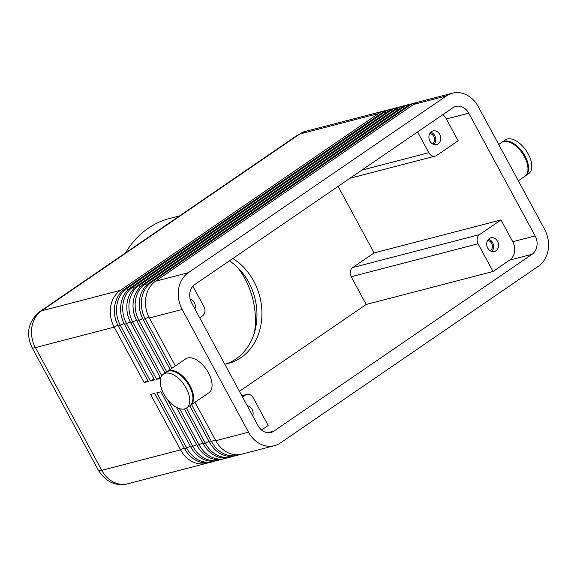 <?xml version="1.0" encoding="UTF-8"?>
<svg xmlns="http://www.w3.org/2000/svg" width="577" height="577" viewBox="0 0 577 577"><rect width="100%" height="100%" fill="white"/><g stroke="black" fill="none" stroke-linecap="round" stroke-linejoin="round"><path stroke-width="0.87" d="M149.407 317.977L182.173 309.467A27.364 22.604 -104.6 0 1 178.654 288.853A27.364 22.604 -104.6 0 1 188.326 272.69L155.559 281.208A27.364 22.604 75.4 0 0 145.887 297.364A27.364 22.604 75.4 0 0 149.407 317.977L175.35 365.955M413.659 104.437L446.418 95.919A27.364 22.604 -104.6 0 1 452.382 93.193L419.616 101.703A27.364 22.604 75.4 0 0 413.659 104.437L155.559 281.208M452.382 93.193A27.364 22.604 -104.6 0 1 463.619 93.676A27.364 22.604 -104.6 0 1 478.268 106.666L544.63 229.401A27.364 22.604 -104.6 0 1 548.15 250.014A27.364 22.604 -104.6 0 1 538.478 266.177L280.386 442.948A27.364 22.604 -104.6 0 1 274.421 445.675A27.364 22.604 -104.6 0 1 263.184 445.192A27.364 22.604 -104.6 0 1 248.536 432.202L215.769 440.72A27.364 22.604 75.4 0 0 230.418 453.702A27.364 22.604 75.4 0 0 241.655 454.186L274.421 445.675M509.664 260.112L532.052 254.298A13.682 11.302 75.4 0 0 536.891 246.213A13.682 11.302 75.4 0 0 535.131 235.914L512.744 241.727A13.682 11.302 -104.6 0 1 514.504 252.034A13.682 11.302 -104.6 0 1 509.664 260.112L493.039 271.5L366.186 304.461L239.426 391.278M442.855 114.643A13.682 11.302 -104.6 0 1 446.382 118.985L468.769 113.171A13.682 11.302 75.4 0 0 461.441 106.68A13.682 11.302 75.4 0 0 455.823 106.435A13.682 11.302 75.4 0 0 452.844 107.798L194.752 284.569A13.682 11.302 75.4 0 0 189.912 292.654A13.682 11.302 75.4 0 0 191.672 302.954L258.034 425.696A13.682 11.302 75.4 0 0 265.362 432.195A13.682 11.302 75.4 0 0 270.981 432.433A13.682 11.302 75.4 0 0 273.96 431.069L267.714 432.692M192.891 286.214L203.977 306.719A6.837 5.655 -104.6 0 1 204.857 311.868A6.837 5.655 -104.6 0 1 202.433 315.907L199.692 317.79M446.382 118.985L458.152 140.766L436.782 155.408A6.837 5.655 -104.6 0 1 435.289 156.086A6.837 5.655 -104.6 0 1 432.476 155.963A6.837 5.655 -104.6 0 1 428.819 152.717L361.858 170.114M477.179 238.633A6.837 5.655 -104.6 0 1 479.595 234.594L352.735 267.555A6.837 5.655 75.4 0 0 350.318 271.594A6.837 5.655 75.4 0 0 351.198 276.744L478.059 243.782A6.837 5.655 -104.6 0 1 477.179 238.633M241.958 395.952L245.254 395.101A6.837 5.655 -104.6 0 1 246.747 394.416A6.837 5.655 -104.6 0 1 249.552 394.538A6.837 5.655 -104.6 0 1 253.216 397.784L268.197 425.501L261.561 430.045M166.876 371.776A20.52 11.086 55.6 0 1 167.186 371.552A20.52 11.086 55.6 0 1 189.977 385.573A20.52 11.086 55.6 0 1 190.381 405.415A20.52 11.086 55.6 0 1 190.057 405.617M167.186 371.552L185.715 358.858A20.52 11.086 55.6 0 1 208.506 372.886A20.52 11.086 55.6 0 1 208.903 392.728L190.381 405.415M163.789 393.99A20.52 11.086 55.6 0 1 163.385 374.148A20.52 11.086 55.6 0 1 186.176 388.177A20.52 11.086 55.6 0 1 186.58 408.018A20.52 11.086 55.6 0 1 163.789 393.99M163.385 374.148L166.551 371.985A20.52 11.086 55.6 0 1 189.343 386.006A20.52 11.086 55.6 0 1 189.746 405.847L186.58 408.018M498.716 144.481L501.601 142.505A20.52 11.086 55.6 0 1 524.392 156.526A20.52 11.086 55.6 0 1 524.796 176.367L518.341 180.781M501.925 142.295A20.52 11.086 55.6 0 1 502.235 142.072L505.402 139.901A20.52 11.086 55.6 0 1 528.193 153.922A20.52 11.086 55.6 0 1 528.59 173.764L525.423 175.935A20.52 11.086 55.6 0 1 525.106 176.144M502.235 142.072A20.52 11.086 55.6 0 1 525.027 156.093A20.52 11.086 55.6 0 1 525.423 175.935M247.273 405.79A7.068 5.842 -104.6 0 1 252.113 409.389A7.068 5.842 -104.6 0 1 252.726 415.88M432.505 143.904A5.611 4.63 75.4 0 0 433.745 136.374A5.611 4.63 75.4 0 0 429.8 133.511M433.933 144.538A7.068 5.842 75.4 0 0 434.762 135.682A7.068 5.842 75.4 0 0 430.745 132.256M439.739 134.391A7.068 5.842 -104.6 0 1 436.601 144.589A7.068 5.842 -104.6 0 1 429.915 141.113A7.068 5.842 -104.6 0 1 433.053 130.907A7.068 5.842 -104.6 0 1 439.739 134.391M190.165 299.023A7.068 5.842 -104.6 0 1 194.312 302.485A7.068 5.842 -104.6 0 1 194.925 308.976M490.306 250.807A5.611 4.63 75.4 0 0 491.554 243.278A5.611 4.63 75.4 0 0 487.601 240.414M491.741 251.442A7.068 5.842 75.4 0 0 492.563 242.585A7.068 5.842 75.4 0 0 488.546 239.159M497.54 241.294A7.068 5.842 -104.6 0 1 494.41 251.493A7.068 5.842 -104.6 0 1 487.724 248.016A7.068 5.842 -104.6 0 1 490.854 237.811A7.068 5.842 -104.6 0 1 497.54 241.294M171.924 368.306L145.289 319.045A27.364 22.604 -104.6 0 1 141.769 298.439A27.364 22.604 -104.6 0 1 151.448 282.276L409.54 105.504A27.364 22.604 -104.6 0 1 415.505 102.778L413.399 103.319A27.364 22.604 75.4 0 0 407.434 106.053L149.342 282.824A27.364 22.604 75.4 0 0 139.67 298.987A27.364 22.604 75.4 0 0 143.19 319.593L170.172 369.504M415.505 102.778A27.364 22.604 -104.6 0 1 417.589 102.36M166.753 371.855L139.071 320.661A27.364 22.604 -104.6 0 1 135.552 300.054A27.364 22.604 -104.6 0 1 145.224 283.891L403.323 107.12A27.364 22.604 -104.6 0 1 409.288 104.394L407.182 104.935A27.364 22.604 75.4 0 0 401.217 107.668L143.125 284.439A27.364 22.604 75.4 0 0 133.453 300.603A27.364 22.604 75.4 0 0 136.965 321.209L165 373.045M409.288 104.394A27.364 22.604 -104.6 0 1 411.372 103.975M161.776 375.771L132.854 322.276A27.364 22.604 -104.6 0 1 129.335 301.67A27.364 22.604 -104.6 0 1 139.007 285.507L397.099 108.736A27.364 22.604 -104.6 0 1 403.063 106.009L400.965 106.55A27.364 22.604 75.4 0 0 395 109.284L136.908 286.055A27.364 22.604 75.4 0 0 127.236 302.218A27.364 22.604 75.4 0 0 130.748 322.824L160.673 378.159M403.063 106.009A27.364 22.604 -104.6 0 1 405.155 105.591M160.218 377.329L156.605 379.327L126.637 323.892A27.364 22.604 -104.6 0 1 123.117 303.286A27.364 22.604 -104.6 0 1 132.789 287.122L390.881 110.351A27.364 22.604 -104.6 0 1 396.846 107.625L394.747 108.173A27.364 22.604 75.4 0 0 388.783 110.899L130.69 287.671A27.364 22.604 75.4 0 0 121.011 303.834A27.364 22.604 75.4 0 0 124.531 324.44L154.506 379.875L150.388 380.943L120.413 325.507A27.364 22.604 -104.6 0 1 116.9 304.901A27.364 22.604 -104.6 0 1 126.572 288.738L384.664 111.967A27.364 22.604 -104.6 0 1 390.629 109.241A27.364 22.604 -104.6 0 1 392.721 108.822M396.846 107.625A27.364 22.604 -104.6 0 1 398.938 107.207M390.629 109.241L388.523 109.789A27.364 22.604 75.4 0 0 382.565 112.515L124.466 289.286A27.364 22.604 75.4 0 0 114.794 305.449A27.364 22.604 75.4 0 0 118.314 326.055L148.282 381.491L144.171 382.558L114.196 327.123A27.364 22.604 -104.6 0 1 110.683 306.517A27.364 22.604 -104.6 0 1 120.355 290.354L378.447 113.582A27.364 22.604 -104.6 0 1 384.412 110.856A27.364 22.604 -104.6 0 1 386.496 110.438M189.804 405.811L209.552 442.335A27.364 22.604 75.4 0 0 224.201 455.318A27.364 22.604 75.4 0 0 235.438 455.801L237.536 455.26A27.364 22.604 -104.6 0 1 226.307 454.777A27.364 22.604 -104.6 0 1 211.658 441.787L191.557 404.607M239.563 454.604A27.364 22.604 -104.6 0 1 237.536 455.26M184.409 408.949L203.335 443.951A27.364 22.604 75.4 0 0 217.983 456.934A27.364 22.604 75.4 0 0 229.213 457.417L231.319 456.876A27.364 22.604 -104.6 0 1 220.082 456.393A27.364 22.604 -104.6 0 1 205.434 443.403L186.378 408.148M233.346 456.219A27.364 22.604 -104.6 0 1 231.319 456.876M176.447 407.348L197.118 445.567A27.364 22.604 75.4 0 0 211.766 458.549A27.364 22.604 75.4 0 0 222.996 459.04L225.102 458.491A27.364 22.604 -104.6 0 1 213.865 458.008A27.364 22.604 -104.6 0 1 199.216 445.018L179.548 408.646M227.129 457.835A27.364 22.604 -104.6 0 1 225.102 458.491M214.694 461.066A27.364 22.604 -104.6 0 1 212.661 461.723A27.364 22.604 -104.6 0 1 201.431 461.239A27.364 22.604 -104.6 0 1 186.782 448.25L156.807 392.822L160.925 391.747L190.9 447.182A27.364 22.604 75.4 0 0 205.542 460.165A27.364 22.604 75.4 0 0 216.779 460.655L218.885 460.107A27.364 22.604 -104.6 0 1 207.648 459.624A27.364 22.604 -104.6 0 1 192.999 446.634L167.691 399.825M220.912 459.451A27.364 22.604 -104.6 0 1 218.885 460.107M208.47 462.682A27.364 22.604 -104.6 0 1 206.443 463.338A27.364 22.604 -104.6 0 1 195.214 462.855A27.364 22.604 -104.6 0 1 180.565 449.865L150.59 394.437L154.708 393.363L184.676 448.798A27.364 22.604 75.4 0 0 199.325 461.78A27.364 22.604 75.4 0 0 210.562 462.271L212.661 461.723M121.632 291.637L120.355 290.354L41.573 310.823L299.665 134.052A18.24 9.852 -124.4 0 0 297.92 134.838L163.241 227.093M125.447 252.964A98.054 81.004 -104.6 0 1 169.602 218.481L179.591 215.885M224.763 364.166A57.008 47.09 75.4 0 0 228.492 363.387A57.008 47.09 75.4 0 0 253.743 281.1A57.008 47.09 75.4 0 0 232.783 258.518M225.982 363.95A57.008 47.09 75.4 0 0 248.766 282.391A57.008 47.09 75.4 0 0 229.415 260.833M254.536 332.172A72.969 60.282 75.4 0 0 244.929 278.677A72.969 60.282 75.4 0 0 237.767 267.627M338.129 186.364L374.112 252.914L352.735 267.555M366.186 304.461L351.198 276.744M532.052 254.298L273.96 431.069M147.784 380.56L144.171 382.558M154.001 378.945L150.388 380.943M160.637 378.281L156.605 379.327M194.976 402.263L215.769 440.72M182.173 309.467L248.536 432.202M245.254 395.101L242.506 396.976M478.059 243.782L493.039 271.5M417.589 131.945L428.819 152.717M374.112 252.914L500.973 219.952L479.595 234.594M500.973 219.952L512.744 241.727M468.769 113.171L535.131 235.914M446.418 95.919L188.326 272.69M184.178 447.867L180.565 449.865L101.783 470.334A27.364 22.604 -104.6 0 0 116.424 483.324A27.364 22.604 -104.6 0 0 127.661 483.807C115.804 486.519 106.053 482.033 98.4 470.334A18.24 2.935 -28.4 0 0 101.783 470.334L35.413 347.599L114.196 327.123L117.831 325.118M98.4 470.334L32.038 347.599A18.24 2.935 -28.4 0 0 35.413 347.599A27.364 22.604 -104.6 0 1 31.894 326.986A27.364 22.604 -104.6 0 1 41.573 310.823A18.24 9.852 55.6 0 0 39.827 311.616L163.233 227.086M407.434 106.053L409.54 105.504L410.579 106.543M152.725 283.559L151.448 282.276L149.342 282.824M401.217 107.668L403.323 107.12L404.354 108.159M146.508 285.175L145.224 283.891L143.125 284.439M395 109.284L397.099 108.736L398.137 109.774M140.29 286.791L139.007 285.507L136.908 286.055M388.783 110.899L390.881 110.351L391.92 111.39M134.066 288.406L132.789 287.122L130.69 287.671M382.565 112.515L384.664 111.967L385.703 113.005M127.849 290.022L126.572 288.738L124.466 289.286M379.486 114.621L378.447 113.582L299.665 134.052A27.364 22.604 -104.6 0 1 305.63 131.325L384.412 110.856M190.396 446.252L184.676 448.798M196.613 444.636L190.9 447.182M202.83 443.021L197.118 445.567M209.054 441.405L203.335 443.951M215.271 439.789L209.552 442.335M114.585 314.14A23.715 19.589 75.4 0 0 116.922 323.149M120.802 312.525A23.715 19.589 75.4 0 0 123.139 321.533M127.019 310.909A23.715 19.589 75.4 0 0 129.363 319.918M133.237 309.294A23.715 19.589 75.4 0 0 135.581 318.302M139.461 307.678A23.715 19.589 75.4 0 0 141.798 316.686M143.19 319.593L148.916 317.04M136.965 321.209L142.699 318.655M130.748 322.824L136.482 320.271M124.531 324.44L130.265 321.887M118.314 326.055L124.048 323.502M145.678 306.062A23.715 19.589 75.4 0 0 148.015 315.071M349.979 178.25L435.289 156.086M241.813 395.692L246.747 394.416M127.661 483.807L206.443 463.338M32.038 347.599C25.597 333.448 28.201 321.454 39.827 311.616M297.92 134.838L305.63 131.325"/></g></svg>

